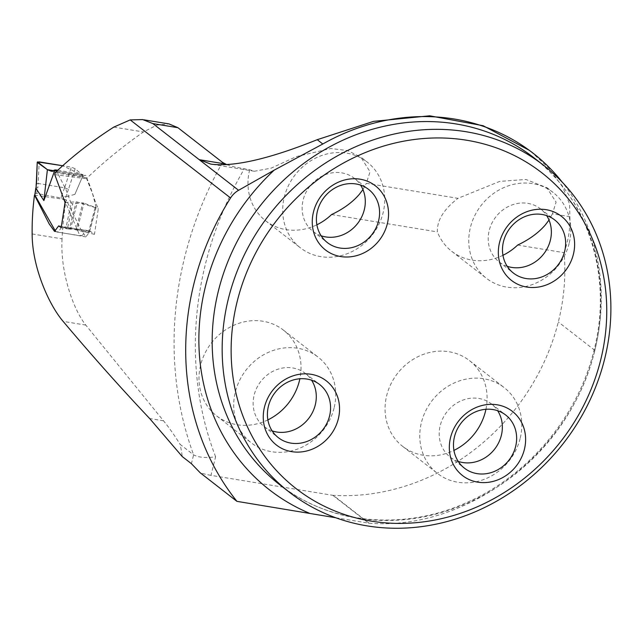 <?xml version="1.0" encoding="UTF-8"?>
<svg xmlns="http://www.w3.org/2000/svg" width="643" height="643" viewBox="0 0 643 643"><rect width="100%" height="100%" fill="white"/><g stroke="black" fill="none" stroke-linecap="round" stroke-linejoin="round"><path stroke-width="0.48" stroke-dasharray="3.21 2.41" d="M335.759 517.76L369.066 523.201L333.299 495.375A5.176 4.654 127.9 0 1 332.825 495.319L210.96 475.346L215.622 456.795C205.631 458.097 198.301 457.454 193.623 454.866L180.112 444.353A105.605 41.425 99.3 0 1 182.242 456.554M32.15 233.948L62.05 238.85A350.451 315.247 -52.1 0 1 66.133 199.676L80.504 228.787L85.832 236.889L90.261 231.231L94.441 234.333L98.339 208.549C94.007 200.6 91.25 187.073 86.982 178.818L87.167 177.926C103.7 162.02 122.451 146.692 143.429 131.96L156.9 125.096L169.045 123.93M62.05 238.85C60.112 271.434 72.964 309.106 85.808 325.101L163.507 420.803C168.627 426.984 174.157 434.837 180.112 444.353M34.497 195.102L66.133 199.676M530.813 151.475L549.339 168.651L562.705 187.081L569.642 204.144L569.859 216.667L552.409 213.806L556.074 202.167L546.799 187.684L525.942 179.469L499.691 181.398L457.993 198.325L366.341 183.303L370.038 171.753L360.811 157.109L367.097 161.988A54.35 48.892 -52.1 0 1 383.059 212.978A54.35 48.892 -52.1 0 1 300.345 247.788A54.35 48.892 -52.1 0 1 295.129 174.864A54.35 48.892 -52.1 0 1 367.097 161.988M226.802 164.656L234.14 166.867L249.677 169.784L254.411 171.247L271.057 168.185L296.182 156.667L330.767 148.509L347.63 150.583L360.811 157.109M267.874 419.895A54.35 48.892 -52.1 0 1 216.627 415.884A54.35 48.892 -52.1 0 1 204.876 353.425A54.35 48.892 -52.1 0 1 262.995 321.251A54.35 48.892 -52.1 0 1 283.378 330.084A54.35 48.892 -52.1 0 1 299.871 378.775M249.677 169.784A54.35 48.892 127.9 0 0 265.631 220.782A54.35 48.892 127.9 0 0 316.878 224.793M331.587 214.553L437.385 231.898C436.91 220.445 443.783 209.256 457.993 198.325M502.947 255.303A54.35 48.892 -52.1 0 1 451.699 251.284A54.35 48.892 -52.1 0 1 437.385 231.898M517.647 245.063L564.088 252.675A210.165 189.058 127.9 0 1 558.317 321.958A213.275 191.855 127.9 0 1 333.299 495.375M485.939 409.278A54.35 48.892 127.9 0 0 469.446 360.586A54.35 48.892 127.9 0 0 449.063 351.753A54.35 48.892 127.9 0 0 390.944 383.927A54.35 48.892 127.9 0 0 402.695 446.387A54.35 48.892 127.9 0 0 453.942 450.397M54.768 174.615L86.982 178.818M55.137 172.758L87.167 177.926M77.369 202.015L76.147 201.854L69.484 228.378L70.69 228.586L77.369 202.015L98.339 208.549M65.039 202.449L76.147 201.854M69.484 228.378L61.198 227.638M94.441 234.333L70.69 228.586M362.941 189.581L366.341 183.303M569.127 243.48A54.35 48.892 -52.1 0 1 486.413 278.29A54.35 48.892 -52.1 0 1 481.197 205.366A54.35 48.892 -52.1 0 1 553.165 192.49A54.35 48.892 -52.1 0 1 569.127 243.48M552.409 213.806L549.009 220.083M334.055 408.08A54.35 48.892 -52.1 0 1 251.341 442.89A54.35 48.892 -52.1 0 1 246.124 369.966A54.35 48.892 -52.1 0 1 318.092 357.09A54.35 48.892 -52.1 0 1 334.055 408.08M272.134 430.882A33.645 30.269 -52.1 0 1 264.056 426.542A33.645 30.269 -52.1 0 1 260.825 381.403A33.645 30.269 -52.1 0 1 305.377 373.43A33.645 30.269 -52.1 0 1 311.574 380.198M321.138 235.788A33.645 30.269 -52.1 0 1 313.061 231.448A33.645 30.269 -52.1 0 1 309.83 186.301A33.645 30.269 -52.1 0 1 354.381 178.336A33.645 30.269 -52.1 0 1 360.578 185.104M507.206 266.29A33.645 30.269 -52.1 0 1 499.129 261.95A33.645 30.269 -52.1 0 1 495.898 216.804A33.645 30.269 -52.1 0 1 540.45 208.838A33.645 30.269 -52.1 0 1 546.646 215.606M520.123 438.582A54.35 48.892 -52.1 0 1 437.409 473.393A54.35 48.892 -52.1 0 1 432.192 400.468A54.35 48.892 -52.1 0 1 504.16 387.592A54.35 48.892 -52.1 0 1 520.123 438.582M458.202 461.393A33.645 30.269 -52.1 0 1 450.124 457.052A33.645 30.269 -52.1 0 1 446.893 411.906A33.645 30.269 -52.1 0 1 491.445 403.933A33.645 30.269 -52.1 0 1 497.634 410.7M369.066 523.201C467.71 531.118 571.474 451.724 594.759 350.314A210.165 189.058 127.9 0 0 562.287 182.234M569.859 216.667C570.341 228.273 568.42 240.273 564.088 252.675M210.96 475.346A16.565 3.183 -165.9 0 1 200.214 472.798M55.274 230.917L56.93 232.043L58.513 231.504L61.246 227.807L63.617 227.003L65.843 228.514L71.084 203.268L66.004 189.717L56.713 171.263M71.084 203.268L72.659 203.767L67.427 228.964L76.099 229.471L82.778 202.899L72.659 203.767M82.778 202.899L83.936 203.124L77.273 229.655L88.485 232.171L95.196 207.4L83.936 203.124M95.196 207.4L96.064 207.287L89.345 232.099L87.022 230.451L63.617 227.003M96.112 207.44L92.68 194.13L86.773 179.051L86.355 176.479L85.937 175.507L84.836 175.242L85.937 175.507M84.836 175.242L82.947 176.479M64.63 187.804L68.48 189.299L75.151 168.747L83.003 175.499L74.885 194.363L83.003 175.499L53.658 170.692L83.003 175.499L62.684 165.733L71.333 167.156L64.63 187.804L38.162 183.464L39.191 161.883M56.93 232.043L81.372 235.893L79.105 233.907L64.646 200.335L68.48 189.299M87.504 230.668L85.302 231.504L82.521 235.193L81.05 235.748M74.885 194.363L65.618 196.927M34.609 194.122L35.269 193.463L36.675 193.422L61.029 198.004L64.646 200.335M89.345 232.099L88.485 232.171M77.273 229.655L76.099 229.471M67.427 228.964L65.843 228.514M75.151 168.747L71.333 167.156M36.209 183.922L38.162 183.464M35.799 188.061L37.808 187.692L38.218 183.472M64.589 187.788L61.728 195.416L65.562 196.919M222.518 162.39A350.451 315.247 127.9 0 0 193.623 454.866L191.405 463.683M113.795 127.097L143.429 131.96M215.622 456.795A333.886 300.345 -52.1 0 1 244.268 168.9M594.494 351.834A207.062 186.261 127.9 0 0 533.682 157.599C588.53 199.209 613.092 277.229 593.851 350.853C577.944 416.262 528.675 475.249 467.501 502.167C403.667 531.448 329.513 524.254 279.392 484.452A207.062 186.261 127.9 0 0 594.494 351.834M594.759 350.314L558.317 321.958M332.825 495.319L368.6 523.153M85.808 325.101L63.127 321.379M163.507 420.803L149.666 418.537M61.728 195.416L61.029 198.004M36.675 193.422L37.808 187.692M142.69 119.606L143.952 119.815M254.403 171.263L210.848 164.118M65.731 202.577L64.927 202.449M85.832 236.873L54.534 231.496M90.261 231.231L58.666 225.814M265.631 220.782L300.345 247.788M451.699 251.284L486.413 278.29M546.871 187.595L553.165 192.49M216.627 415.884L251.341 442.89M283.378 330.084L318.092 357.09M264.056 426.542L278.331 437.65M305.377 373.43L319.651 384.538M313.061 231.448L327.335 242.556M354.381 178.336L368.656 189.444M499.129 261.95L513.403 273.058M540.45 208.838L554.724 219.946M402.695 446.387L437.409 473.393M469.446 360.586L504.16 387.592M450.124 457.052L464.399 468.152M491.445 403.933L505.72 415.04M51.424 171.319L82.947 176.487M57.87 170.17L85.423 175M89.409 232.203L96.12 207.4"/><path stroke-width="0.96" d="M169.045 123.93L177.926 127.7L152.857 123.585L142.69 119.582L130.216 119.903L113.795 127.097C91.427 141.476 71.871 156.699 55.137 172.758L54.768 174.615L65.039 202.449L61.198 227.638L58.65 225.886L54.559 231.392L49.165 223.868L34.497 195.102A271.764 244.469 -52.1 0 0 32.15 233.948C32.126 267.006 48.82 304.702 63.127 321.379C92.166 355.844 121.013 388.235 149.666 418.537L182.242 456.554L191.405 463.683L200.214 472.798L236.913 501.347L335.759 517.76M562.287 182.234A210.165 189.058 127.9 0 0 533.039 153.163A210.165 189.058 127.9 0 0 322.802 144L274.159 170.154L238.585 190.288A20.705 18.623 127.9 0 0 230.564 197.972A271.764 244.469 127.9 0 0 236.913 501.347M177.926 127.7L222.518 162.39L226.802 164.656M34.497 195.102L34.915 195.175M152.857 123.585L199.234 159.673L210.848 164.118C233.787 167.092 269.256 158.95 317.248 139.684L373.511 121.374L429.677 115.804L483.158 125.731L529.293 150.309M299.871 378.775A54.35 48.892 -52.1 0 1 299.341 381.074A54.35 48.892 -52.1 0 1 267.874 419.895M316.878 224.793A54.35 48.892 127.9 0 0 331.587 214.553C343.169 209.063 352.388 202.36 359.244 194.451L362.941 189.581M549.009 220.083L545.312 224.954C538.456 232.862 529.237 239.566 517.647 245.063A54.35 48.892 -52.1 0 1 502.947 255.303M453.942 450.397A54.35 48.892 127.9 0 0 485.409 411.576A54.35 48.892 127.9 0 0 485.939 409.278M228.57 297.982A207.062 186.261 -52.1 0 1 543.673 165.372A207.062 186.261 -52.1 0 1 604.484 359.614A207.062 186.261 -52.1 0 1 289.382 492.225A207.062 186.261 -52.1 0 1 228.57 297.982M237.323 300.9A200.069 179.976 -52.1 0 1 551.164 180.643A200.069 179.976 -52.1 0 1 468.321 510.478A200.069 179.976 -52.1 0 1 237.323 300.9M450.582 437.425A40.638 36.555 127.9 0 0 477.757 482.154A40.638 36.555 127.9 0 0 524.358 449.521A40.638 36.555 127.9 0 0 497.184 404.801A40.638 36.555 127.9 0 0 450.582 437.425M499.587 242.331A40.638 36.555 -52.1 0 1 546.188 209.698A40.638 36.555 -52.1 0 1 573.363 254.419A40.638 36.555 -52.1 0 1 526.762 287.051A40.638 36.555 -52.1 0 1 499.587 242.331M264.514 406.923A40.638 36.555 -52.1 0 1 311.116 374.29A40.638 36.555 -52.1 0 1 338.29 419.019A40.638 36.555 -52.1 0 1 291.689 451.651A40.638 36.555 -52.1 0 1 264.514 406.923M313.519 211.828A40.638 36.555 127.9 0 0 340.694 256.549A40.638 36.555 127.9 0 0 387.295 223.917A40.638 36.555 127.9 0 0 360.12 179.196A40.638 36.555 127.9 0 0 313.519 211.828M311.574 380.198A33.645 30.269 -52.1 0 1 315.255 404.994A33.645 30.269 -52.1 0 1 272.134 430.882M329.537 416.101A33.645 30.269 -52.1 0 1 278.331 437.65A33.645 30.269 -52.1 0 1 275.1 392.511A33.645 30.269 -52.1 0 1 319.651 384.538A33.645 30.269 -52.1 0 1 329.537 416.101M360.578 185.104A33.645 30.269 -52.1 0 1 364.26 209.899A33.645 30.269 -52.1 0 1 321.138 235.788M378.542 221.007A33.645 30.269 -52.1 0 1 327.335 242.556A33.645 30.269 -52.1 0 1 324.104 197.409A33.645 30.269 -52.1 0 1 368.656 189.444A33.645 30.269 -52.1 0 1 378.542 221.007M546.646 215.606A33.645 30.269 -52.1 0 1 550.328 240.402A33.645 30.269 -52.1 0 1 507.206 266.29M564.61 251.509A33.645 30.269 -52.1 0 1 513.403 273.058A33.645 30.269 -52.1 0 1 510.172 227.911A33.645 30.269 -52.1 0 1 554.724 219.946A33.645 30.269 -52.1 0 1 564.61 251.509M497.634 410.7A33.645 30.269 -52.1 0 1 501.323 435.496A33.645 30.269 -52.1 0 1 458.202 461.393M515.606 446.604A33.645 30.269 -52.1 0 1 464.399 468.152A33.645 30.269 -52.1 0 1 461.168 423.014A33.645 30.269 -52.1 0 1 505.72 415.04A33.645 30.269 -52.1 0 1 515.606 446.604M56.713 171.263L55.057 169.913L51.432 171.271L47.405 169.672L53.658 170.692L47.397 169.664L37.495 161.907L62.684 165.733L39.191 161.883L37.479 162.566L47.397 169.664L43.877 200.568L36.072 188.447L34.794 194.95L55.338 230.966M57.87 170.17L55.057 169.913M54.888 170.049L43.877 200.568M37.238 162.181L36.072 188.447M34.794 194.95L35.807 188.029M36.458 184.155L37.238 162.333M36.04 188.415L36.209 183.89M130.216 119.903L230.564 197.972M225.09 163.909L199.234 159.673L238.585 190.288M543.673 165.372L533.682 157.599A207.062 186.261 127.9 0 0 259.523 206.652A207.062 186.261 127.9 0 0 279.392 484.452L289.382 492.225M322.802 144L317.248 139.684M309.412 513.235A217.414 195.576 -52.1 0 1 274.159 170.154M143.952 119.815L169.278 123.962M65.731 202.577L64.927 202.449M530.829 151.443L533.039 153.163"/></g></svg>

